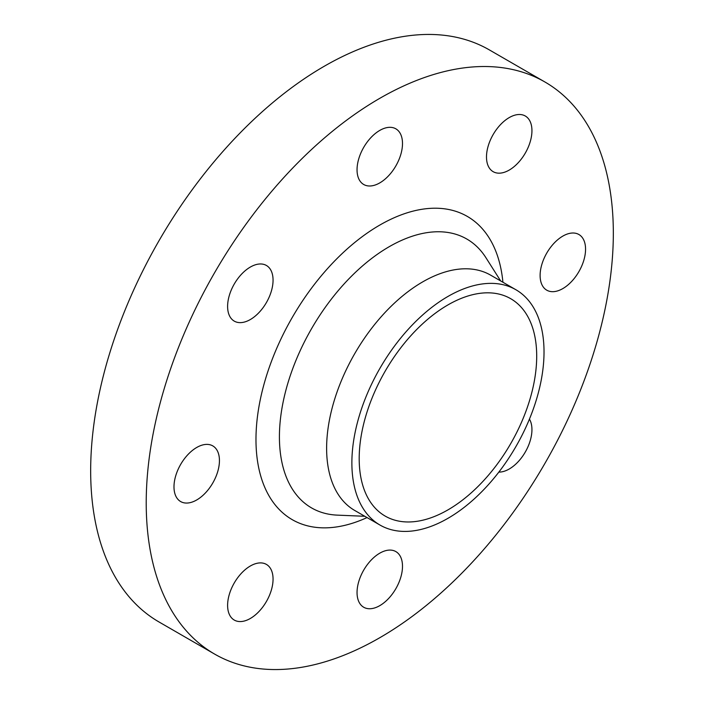 <?xml version="1.0" encoding="UTF-8"?>
<svg xmlns="http://www.w3.org/2000/svg" width="704" height="704" viewBox="0 0 704 704"><rect width="100%" height="100%" fill="white"/><g stroke="black" fill="none" stroke-linecap="round" stroke-linejoin="round"><path stroke-width="1.06" d="M250.334 618.473A32.138 18.55 120 0 0 271.33 590.154A32.138 18.55 120 0 0 266.402 564.406A32.138 18.55 120 0 0 250.334 565.998A32.138 18.55 120 0 0 229.337 594.317A32.138 18.55 120 0 0 234.265 620.066A32.138 18.55 120 0 0 250.334 618.473M196.715 499.963A32.138 18.55 120 0 0 217.712 471.645A32.138 18.55 120 0 0 212.784 445.896A32.138 18.55 120 0 0 196.715 447.48A32.138 18.55 120 0 0 175.718 475.807A32.138 18.55 120 0 0 180.646 501.556A32.138 18.55 120 0 0 196.715 499.963M250.334 319.537A32.138 18.55 120 0 0 271.33 291.218A32.138 18.55 120 0 0 266.402 265.47A32.138 18.55 120 0 0 250.334 267.062A32.138 18.55 120 0 0 229.337 295.381A32.138 18.55 120 0 0 234.265 321.13A32.138 18.55 120 0 0 250.334 319.537M379.773 182.899A32.138 18.55 120 0 0 400.77 154.572A32.138 18.55 120 0 0 395.842 128.823A32.138 18.55 120 0 0 379.773 130.416A32.138 18.55 120 0 0 358.776 158.734A32.138 18.55 120 0 0 363.704 184.492A32.138 18.55 120 0 0 379.773 182.899M509.221 170.078A32.138 18.55 120 0 0 530.209 141.759A32.138 18.55 120 0 0 525.29 116.002A32.138 18.55 120 0 0 509.221 117.594A32.138 18.55 120 0 0 488.224 145.913A32.138 18.55 120 0 0 493.152 171.67A32.138 18.55 120 0 0 509.221 170.078M562.83 288.587A32.138 18.55 120 0 0 583.827 260.269A32.138 18.55 120 0 0 578.899 234.511A32.138 18.55 120 0 0 562.83 236.104A32.138 18.55 120 0 0 541.842 264.431A32.138 18.55 120 0 0 546.762 290.18A32.138 18.55 120 0 0 562.83 288.587M498.846 472.102A32.138 18.55 120 0 0 509.221 469.014A32.138 18.55 120 0 0 529.434 419.118M379.773 605.651A32.138 18.55 120 0 0 400.77 577.333A32.138 18.55 120 0 0 395.842 551.584A32.138 18.55 120 0 0 379.773 553.177A32.138 18.55 120 0 0 358.776 581.495A32.138 18.55 120 0 0 363.704 607.244A32.138 18.55 120 0 0 379.773 605.651M544.922 81.99L489.377 49.914A330.299 190.705 120 0 0 324.227 66.273A330.299 190.705 120 0 0 108.442 357.342A330.299 190.705 120 0 0 159.078 622.01L214.623 654.086A330.299 190.705 120 0 0 379.773 637.727A330.299 190.705 120 0 0 595.558 346.658A330.299 190.705 120 0 0 544.922 81.99A330.299 190.705 120 0 0 379.773 98.34A330.299 190.705 120 0 0 163.997 389.409A330.299 190.705 120 0 0 214.623 654.086M515.882 289.731L490.635 275.15A135.872 78.443 120 0 0 422.699 281.882A135.872 78.443 120 0 0 333.934 401.606A135.872 78.443 120 0 0 354.763 510.488L380.01 525.061A135.872 78.443 120 0 0 447.946 518.329A135.872 78.443 120 0 0 536.712 398.605A135.872 78.443 120 0 0 515.882 289.731A135.872 78.443 120 0 0 447.946 296.454A135.872 78.443 120 0 0 359.19 416.187A135.872 78.443 120 0 0 380.01 525.061M447.946 509.881A125.514 72.468 120 0 0 529.945 399.274A125.514 72.468 120 0 0 510.708 298.698A125.514 72.468 120 0 0 447.946 304.911A125.514 72.468 120 0 0 365.948 415.518A125.514 72.468 120 0 0 385.194 516.094A125.514 72.468 120 0 0 447.946 509.881M502.911 282.242A175.076 101.077 120 0 0 379.773 225.086A175.076 101.077 120 0 0 256.142 432.054A175.076 101.077 120 0 0 367.048 517.572M500.667 280.94L485.936 257.726A155.241 89.628 120 0 0 389.189 246.717A155.241 89.628 120 0 0 282.726 404.061A155.241 89.628 120 0 0 337.322 515.134L364.795 516.278"/></g></svg>
